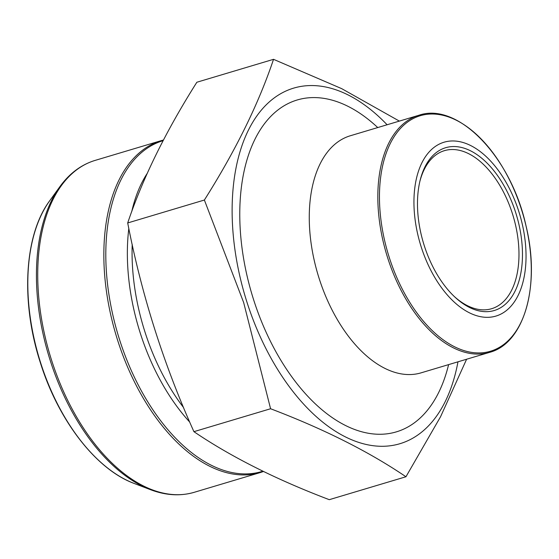 <?xml version="1.0" encoding="UTF-8"?>
<svg xmlns="http://www.w3.org/2000/svg" width="559" height="559" viewBox="0 0 559 559"><rect width="100%" height="100%" fill="white"/><g stroke="black" fill="none" stroke-linecap="round" stroke-linejoin="round"><path stroke-width="0.84" d="M466.611 359.234L440.562 416.721L405.953 476.757L329.279 499.676C276.02 479.44 230.902 456.773 193.917 431.667C163.647 364.328 141.581 294.754 127.704 222.95C142.622 178.482 165.674 131.575 196.859 82.243L273.533 59.324L341.682 88.643L399.364 121.1M405.953 476.757C368.968 451.658 323.843 428.991 270.584 408.748L193.917 431.667M270.584 408.748L243.661 302.545L204.377 200.031L127.704 222.95M204.377 200.031C235.563 150.692 258.614 103.792 273.533 59.324M454.257 296.473A82.473 47.145 73.4 0 0 491.647 308.708A82.473 47.145 73.4 0 0 513.197 216.186A82.473 47.145 73.4 0 0 444.405 150.671A82.473 47.145 73.4 0 0 419.865 181.423M387.108 124.762A185.567 106.077 73.4 0 0 259.774 112.045A185.567 106.077 73.4 0 0 246.75 301.497A185.567 106.077 73.4 0 0 361.834 443.35A185.567 106.077 73.4 0 0 457.975 361.813M421.067 246.491A90.719 51.861 -106.6 0 1 470.678 145.55A90.719 51.861 -106.6 0 1 518.179 295.285A90.719 51.861 -106.6 0 1 421.067 246.491M424.183 245.387A84.947 48.556 -106.6 0 1 420.109 180.41A84.947 48.556 -106.6 0 1 485.911 161.956A84.947 48.556 -106.6 0 1 520.149 276.495A84.947 48.556 -106.6 0 1 455.012 297.185A84.947 48.556 -106.6 0 1 424.183 245.387M132.21 244.451A160.412 91.697 73.4 0 0 144.725 331.228A160.412 91.697 73.4 0 0 183.548 407.546M128.822 228.449A161.733 92.452 73.4 0 0 140.12 332.647A161.733 92.452 73.4 0 0 189.725 422.08M147.192 173.444A161.733 92.452 73.4 0 0 131.735 211.609M163.102 140.658A172.64 98.691 73.4 0 0 119.395 339.173A172.64 98.691 73.4 0 0 262.87 471.202M194.329 492.276L260.445 472.509A173.192 99.006 -106.6 0 1 117.474 339.76A173.192 99.006 -106.6 0 1 161.237 140.637L95.121 160.398A173.192 99.006 73.4 0 0 51.358 359.528A173.192 99.006 73.4 0 0 194.329 492.276C180.368 496.35 165.709 495.47 150.343 489.628A172.64 98.691 -106.6 0 1 50.037 359.905A172.64 98.691 -106.6 0 1 59.806 186.755C69.442 173.437 81.216 164.653 95.121 160.398M59.806 186.755L49.618 200.877A161.048 92.06 73.4 0 0 40.507 362.4A161.048 92.06 73.4 0 0 134.076 483.416L150.343 489.628M377.744 127.564A173.192 99.006 73.4 0 0 263.324 125.272A173.192 99.006 73.4 0 0 253.423 299.121A173.192 99.006 73.4 0 0 357.334 430.437A173.192 99.006 73.4 0 0 448.604 364.615M319 278.012A123.707 70.72 73.4 0 0 421.123 372.832L489.684 352.338A123.707 70.72 -106.6 0 1 387.562 257.517A123.707 70.72 -106.6 0 1 418.824 115.28L350.255 135.781A123.707 70.72 73.4 0 0 319 278.012M521.624 209.925A122.882 70.245 73.4 0 0 418.23 116.377A122.882 70.245 73.4 0 0 389.127 257.021A122.882 70.245 73.4 0 0 492.521 350.57A122.882 70.245 73.4 0 0 521.624 209.925M161.237 140.637L163.431 140.023M260.445 472.509L263.499 471.503M134.076 483.416C96.113 469.49 58.297 420.431 40.276 362.449C20.543 301.657 24.198 234.99 49.618 200.877M418.824 115.28C458.024 101.535 511.247 157.317 526.082 226.136C540.616 285.363 524.363 343.219 489.684 352.338"/></g></svg>
